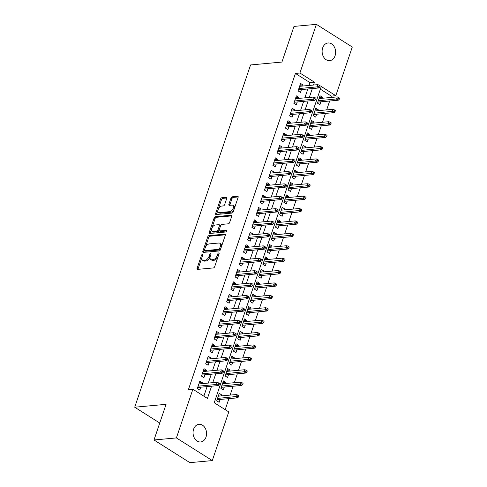 <?xml version="1.0" encoding="UTF-8"?>
<svg xmlns="http://www.w3.org/2000/svg" width="487" height="487" viewBox="0 0 487 487"><rect width="100%" height="100%" fill="white"/><g stroke="black" fill="none" stroke-linecap="round" stroke-linejoin="round"><path stroke-width="0.73" d="M202.385 254.409A0.95 0.536 -57.7 0 0 201.478 255.316L197.101 268.252A1.358 0.761 -57.7 0 0 197.259 269.317A1.358 0.761 -57.7 0 0 197.57 269.384L213.397 267.929A1.358 0.761 -57.7 0 0 214.694 266.632L219.071 253.697A0.95 0.536 -57.7 0 0 218.961 252.948A0.95 0.536 -57.7 0 0 218.742 252.905A0.95 0.536 -57.7 0 0 217.835 253.812L217.269 255.486A4.353 2.441 -57.7 0 1 213.142 259.638L211.821 259.76A4.353 2.441 -57.7 0 1 210.816 259.547A4.353 2.441 -57.7 0 1 210.323 256.125L210.889 254.451A0.95 0.536 -57.7 0 0 210.786 253.703A0.95 0.536 -57.7 0 0 210.561 253.654A0.95 0.536 -57.7 0 0 209.66 254.561L209.093 256.235A4.353 2.441 -57.7 0 1 204.96 260.393L203.639 260.515A4.353 2.441 -57.7 0 1 202.635 260.295A4.353 2.441 -57.7 0 1 202.148 256.874L202.714 255.2A0.95 0.536 -57.7 0 0 202.604 254.451A0.95 0.536 -57.7 0 0 202.385 254.409M202.531 255.736A0.95 0.536 -57.7 0 0 202.452 255.931L198.075 268.861A1.358 0.761 -57.7 0 0 197.984 269.348M218.888 254.232A0.95 0.536 -57.7 0 0 218.809 254.421L218.243 256.095L217.269 255.486M210.713 254.981A0.95 0.536 -57.7 0 0 210.627 255.176L210.061 256.85L209.093 256.235M335.086 55.725A8.869 6.745 -95.3 0 1 329.693 60.638A8.869 6.745 -95.3 0 1 323.459 56.736A8.869 6.745 -95.3 0 1 322.674 47.884A8.869 6.745 -95.3 0 1 328.068 42.978A8.869 6.745 -95.3 0 1 334.301 46.874A8.869 6.745 -95.3 0 1 335.086 55.725M206.013 437.052A8.869 6.745 -95.3 0 1 200.62 441.965A8.869 6.745 -95.3 0 1 194.386 438.063A8.869 6.745 -95.3 0 1 193.601 429.211A8.869 6.745 -95.3 0 1 198.994 424.305A8.869 6.745 -95.3 0 1 205.228 428.201A8.869 6.745 -95.3 0 1 206.013 437.052M226.723 198.477A1.358 0.761 -57.7 0 0 226.571 197.412A1.358 0.761 -57.7 0 0 226.26 197.345L221.816 197.752A1.358 0.761 -57.7 0 0 220.526 199.049L215.662 213.416A1.358 0.761 -57.7 0 0 215.82 214.481A1.358 0.761 -57.7 0 0 216.131 214.548L231.958 213.093A1.358 0.761 -57.7 0 0 233.255 211.796L238.113 197.43A1.358 0.761 -57.7 0 0 237.96 196.364A1.358 0.761 -57.7 0 0 237.644 196.298L232.281 196.791A1.358 0.761 -57.7 0 0 230.99 198.087L228.908 204.236A1.358 0.761 -57.7 0 0 229.06 205.301A1.358 0.761 -57.7 0 0 229.377 205.368L232.037 205.124A3.64 2.039 -57.7 0 1 232.877 205.307A3.64 2.039 -57.7 0 1 233.017 208.826A3.64 2.039 -57.7 0 1 229.834 211.638L219.412 212.594A3.64 2.039 -57.7 0 1 218.572 212.417A3.64 2.039 -57.7 0 1 218.432 208.893A3.64 2.039 -57.7 0 1 221.615 206.086L223.356 205.922A1.358 0.761 -57.7 0 0 224.647 204.625L226.723 198.477M212.295 460.592L189.9 462.65L154.008 439.98L166.073 404.326L134.716 407.211L250.568 64.948L281.924 62.062L293.99 26.408L316.392 24.35L352.284 47.02L335.811 95.695L321.256 86.503L214.219 402.725L228.774 411.917L212.295 460.592L176.404 437.923L192.876 389.247L207.432 398.439L211.571 386.197M154.008 439.98L176.404 437.923M309.032 85.45L309.988 82.626L295.432 73.434L188.396 389.661L192.876 389.247M295.432 73.434L299.913 73.026L316.392 24.35M209.002 235.605A1.358 0.761 -57.7 0 0 207.712 236.907L202.854 251.268A1.358 0.761 -57.7 0 0 203.006 252.339A1.358 0.761 -57.7 0 0 203.316 252.406L219.15 250.951A1.358 0.761 -57.7 0 0 220.441 249.648L225.298 235.288A1.358 0.761 -57.7 0 0 225.146 234.217A1.358 0.761 -57.7 0 0 224.836 234.15L209.002 235.605L209.976 236.219A1.358 0.761 -57.7 0 0 208.686 237.516L203.822 251.882A1.358 0.761 -57.7 0 0 203.73 252.369M209.258 232.342L214.122 217.975A1.358 0.761 -57.7 0 1 215.412 216.678L231.24 215.224A1.358 0.761 -57.7 0 1 231.556 215.291A1.358 0.761 -57.7 0 1 231.709 216.362L229.627 222.504A1.358 0.761 -57.7 0 1 228.336 223.807L221.914 224.397A1.358 0.761 -57.7 0 0 220.623 225.694L219.241 229.773A1.358 0.761 -57.7 0 0 219.4 230.838A1.358 0.761 -57.7 0 0 219.71 230.905L226.394 230.29A0.95 0.536 -57.7 0 1 226.613 230.339A0.95 0.536 -57.7 0 1 226.65 231.258A0.95 0.536 -57.7 0 1 225.816 231.995L209.727 233.48A1.358 0.761 -57.7 0 1 209.41 233.407A1.358 0.761 -57.7 0 1 209.258 232.342L210.226 232.95L215.09 218.59L214.122 217.975M322.053 98.289L322.406 97.242L319.369 97.522M322.406 97.242L319.983 95.714L317.463 103.153L319.886 104.687L320.854 101.826M317.853 110.689L318.212 109.642L315.168 109.922M318.212 109.642L315.783 108.114L313.263 115.553L315.692 117.087L316.66 114.226M313.658 123.089L314.012 122.042L310.974 122.322M314.012 122.042L311.589 120.514L309.068 127.953L311.491 129.487L312.459 126.626M309.458 135.489L309.817 134.449L306.773 134.722M309.817 134.449L307.388 132.914L304.868 140.353L307.297 141.887L308.265 139.026M305.264 147.896L305.617 146.849L302.579 147.129M305.617 146.849L303.194 145.315L300.674 152.754L303.097 154.288L304.065 151.433M301.063 160.296L301.416 159.249L298.379 159.529M301.416 159.249L298.994 157.715L296.473 165.154L298.902 166.688L299.87 163.833M296.869 172.696L297.222 171.649L294.185 171.929M297.222 171.649L294.799 170.115L292.279 177.56L294.702 179.088L295.67 176.233M292.669 185.097L293.022 184.049L289.984 184.33M293.022 184.049L290.599 182.515L288.079 189.96L290.508 191.488L291.476 188.633M288.474 197.497L288.828 196.45L285.79 196.73M288.828 196.45L286.405 194.922L283.884 202.361L286.307 203.889L287.275 201.034M284.274 209.897L284.627 208.85L281.589 209.13M284.627 208.85L282.204 207.322L279.684 214.761L282.113 216.295L283.081 213.434M280.08 222.297L280.433 221.25L277.395 221.53M280.433 221.25L278.004 219.722L275.49 227.161L277.913 228.695L278.881 225.834M275.879 234.697L276.232 233.65L273.195 233.93M276.232 233.65L273.81 232.122L271.289 239.561L273.718 241.095L274.686 238.234M271.685 247.098L272.038 246.057L269.001 246.331M272.038 246.057L269.609 244.523L267.095 251.962L269.518 253.496L270.486 250.635M267.485 259.504L267.838 258.457L264.8 258.737M267.838 258.457L265.415 256.923L262.895 264.362L265.324 265.896L266.286 263.041M263.29 271.904L263.644 270.857L260.606 271.137M263.644 270.857L261.215 269.323L258.7 276.762L261.123 278.296L262.091 275.441M259.09 284.305L259.443 283.257L256.406 283.537M259.443 283.257L257.02 281.723L254.5 289.168L256.929 290.696L257.891 287.841M254.896 296.705L255.249 295.658L252.211 295.938M255.249 295.658L252.82 294.124L250.306 301.569L252.729 303.097L253.697 300.242M250.695 309.105L251.048 308.058L248.011 308.338M251.048 308.058L248.626 306.53L246.105 313.969L248.528 315.497L249.496 312.642M246.495 321.505L246.854 320.458L243.817 320.738M246.854 320.458L244.425 318.93L241.911 326.369L244.334 327.903L245.302 325.042M242.301 333.905L242.654 332.858L239.616 333.138M242.654 332.858L240.231 331.33L237.711 338.769L240.134 340.303L241.102 337.442M238.1 346.306L238.46 345.259L235.422 345.539M238.46 345.259L236.031 343.731L233.517 351.17L235.939 352.704L236.907 349.843M233.906 358.706L234.259 357.665L231.222 357.939M234.259 357.665L231.836 356.131L229.316 363.57L231.739 365.104L232.707 362.243M229.706 371.112L230.065 370.065L227.021 370.345M230.065 370.065L227.636 368.531L225.116 375.97L227.545 377.504L228.513 374.649M225.511 383.512L225.865 382.465L222.827 382.745M225.865 382.465L223.442 380.931L220.921 388.37L223.344 389.904L224.312 387.049M201.91 383.659L202.263 382.612L199.84 381.077L197.32 388.523L199.749 390.05L200.711 387.195M206.111 371.258L206.464 370.211L204.035 368.677L201.521 376.122L203.943 377.65L204.911 374.795M210.305 358.858L210.658 357.811L208.235 356.277L205.715 363.716L208.144 365.25L209.112 362.395M214.505 346.458L214.858 345.411L212.429 343.877L209.915 351.316L212.338 352.85L213.306 349.989M218.7 334.052L219.053 333.011L216.63 331.477L214.11 338.915L216.538 340.45L217.506 337.588M222.9 321.651L223.253 320.604L220.824 319.076L218.31 326.515L220.733 328.049L221.701 325.188M227.094 309.251L227.447 308.204L225.024 306.676L222.504 314.115L224.933 315.649L225.901 312.788M231.295 296.851L231.648 295.804L229.225 294.276L226.705 301.715L229.127 303.249L230.095 300.388M235.489 284.451L235.842 283.404L233.419 281.876L230.899 289.315L233.328 290.842L234.296 287.987M239.689 272.05L240.042 271.003L237.619 269.469L235.099 276.914L237.522 278.442L238.49 275.587M243.884 259.65L244.243 258.603L241.814 257.069L239.294 264.514L241.722 266.042L242.69 263.187M248.084 247.25L248.437 246.203L246.014 244.669L243.494 252.108L245.917 253.642L246.885 250.787M252.278 234.85L252.637 233.803L250.208 232.269L247.688 239.707L250.117 241.242L251.085 238.38M256.479 222.443L256.832 221.402L254.409 219.868L251.889 227.307L254.311 228.841L255.279 225.98M260.673 210.043L261.032 208.996L258.603 207.468L256.083 214.907L258.512 216.441L259.48 213.58M264.873 197.643L265.226 196.596L262.803 195.068L260.283 202.507L262.706 204.041L263.674 201.18M269.067 185.243L269.427 184.196L266.998 182.668L264.484 190.107L266.906 191.641L267.874 188.779M273.268 172.842L273.621 171.795L271.198 170.267L268.678 177.706L271.101 179.234L272.069 176.379M277.468 160.442L277.821 159.395L275.392 157.861L272.878 165.306L275.301 166.834L276.269 163.979M281.663 148.042L282.016 146.995L279.593 145.461L277.073 152.906L279.501 154.434L280.463 151.579M285.863 135.642L286.216 134.595L283.787 133.061L281.273 140.5L283.696 142.034L284.664 139.179M290.057 123.241L290.41 122.194L287.987 120.66L285.467 128.099L287.896 129.633L288.858 126.772M294.258 110.835L294.611 109.794L292.182 108.26L289.668 115.699L292.09 117.233L293.058 114.372M298.452 98.435L298.805 97.388L296.382 95.86L293.862 103.299L296.291 104.833L297.259 101.972M203.852 396.181L207.097 386.605M208.29 383.074L211.291 374.205M212.49 370.668L215.491 361.804M216.685 358.268L219.686 349.404M220.885 345.867L223.886 337.004M225.079 333.467L228.08 324.604M229.28 321.067L232.281 312.204M233.474 308.667L236.475 299.803M237.674 296.266L240.675 287.403M241.869 283.866L244.87 274.997M246.069 271.466L249.07 262.596M250.263 259.06L253.264 250.196M254.464 246.659L257.465 237.796M258.664 234.259L261.659 225.396M262.858 221.859L265.859 212.996M267.059 209.459L270.054 200.595M271.253 197.058L274.254 188.195M275.453 184.658L278.454 175.795M279.648 172.258L282.649 163.388M283.848 159.858L286.849 150.988M288.042 147.451L291.043 138.588M292.243 135.051L295.244 126.188M296.437 122.651L299.438 113.788M300.637 110.251L303.638 101.387M304.832 97.85L307.833 88.987M302.652 86.035L303.005 84.988L300.576 83.46L298.062 90.899L300.485 92.433L301.453 89.571M225.195 409.658L228.927 398.64M230.126 395.103L233.127 386.234M234.32 382.703L237.321 373.833M238.52 370.297L241.522 361.433M242.715 357.896L245.716 349.033M246.915 345.496L249.916 336.633M251.109 333.096L254.111 324.232M255.31 320.696L258.311 311.832M259.504 308.295L262.505 299.432M263.704 295.895L266.706 287.032M267.899 283.495L270.9 274.625M272.099 271.095L275.1 262.225M276.299 258.688L279.295 249.825M280.494 246.288L283.495 237.425M284.694 233.888L287.689 225.024M288.888 221.488L291.89 212.624M293.089 209.087L296.09 200.224M297.283 196.687L300.284 187.824M301.483 184.287L304.485 175.423M305.678 171.887L308.679 163.017M309.878 159.486L312.879 150.617M314.072 147.08L317.074 138.217M318.273 134.68L321.274 125.816M322.467 122.28L325.468 113.416M326.667 109.879L329.669 101.016M330.862 97.479L331.33 96.103L320.355 89.176M221.311 395.913L221.67 394.866L219.241 393.332L216.721 400.777L219.15 402.305L220.118 399.45M134.716 407.211L159.748 423.02M331.33 96.103L335.811 95.695M313.512 85.036L314.468 82.212L299.913 73.026M212.77 382.66L215.771 373.797M216.971 370.26L219.972 361.391M221.165 357.86L224.166 348.99M225.365 345.453L228.366 336.59M229.56 333.053L232.561 324.19M233.76 320.653L236.761 311.79M237.954 308.253L240.955 299.389M242.155 295.853L245.156 286.989M246.349 283.452L249.35 274.589M250.549 271.052L253.55 262.189M254.744 258.652L257.745 249.782M258.944 246.252L261.945 237.382M263.138 233.845L266.139 224.982M267.339 221.445L270.34 212.582M271.533 209.045L274.534 200.181M275.733 196.645L278.734 187.781M279.928 184.244L282.929 175.381M284.128 171.844L287.129 162.981M288.328 159.444L291.323 150.58M292.523 147.044L295.524 138.174M296.723 134.643L299.718 125.774M300.917 122.237L303.918 113.374M305.118 109.837L308.119 100.973M309.312 97.437L312.313 88.573M309.988 82.626L314.468 82.212M221.67 394.866L218.626 395.146M202.263 382.612L199.226 382.892M206.464 370.211L203.426 370.491M210.658 357.811L207.62 358.091M214.858 345.411L211.821 345.691M219.053 333.011L216.015 333.285M223.253 320.604L220.215 320.884M227.447 308.204L224.41 308.484M231.648 295.804L228.61 296.084M235.842 283.404L232.804 283.684M240.042 271.003L237.005 271.283M244.243 258.603L241.199 258.883M248.437 246.203L245.399 246.483M252.637 233.803L249.594 234.083M256.832 221.402L253.794 221.676M261.032 208.996L257.994 209.276M265.226 196.596L262.189 196.876M269.427 184.196L266.389 184.476M273.621 171.795L270.583 172.075M277.821 159.395L274.784 159.675M282.016 146.995L278.978 147.275M286.216 134.595L283.178 134.875M290.41 122.194L287.373 122.474M294.611 109.794L291.573 110.068M298.805 97.388L295.767 97.668M303.005 84.988L299.968 85.268M202.635 260.295L203.609 260.91A4.353 2.441 -57.7 0 0 204.613 261.123L203.639 260.515M210.061 256.85A4.353 2.441 -57.7 0 1 205.928 261.002L204.613 261.123M210.816 259.547L211.784 260.155A4.353 2.441 -57.7 0 0 212.789 260.375L211.821 259.76M218.243 256.095A4.353 2.441 -57.7 0 1 214.11 260.253L212.789 260.375M225.39 234.801L209.976 236.219M204.534 249.819A0.95 0.536 -57.7 0 0 204.643 250.568A0.95 0.536 -57.7 0 0 204.863 250.61L218.754 249.332A0.95 0.536 -57.7 0 0 219.661 248.425L220.258 246.659A4.353 2.441 -57.7 0 0 219.771 243.238A4.353 2.441 -57.7 0 0 218.76 243.025L209.264 243.896A4.353 2.441 -57.7 0 0 205.13 248.053L204.534 249.819M204.643 250.568L205.611 251.176A0.95 0.536 -57.7 0 0 205.831 251.225L204.863 250.61M219.771 243.238L220.739 243.853A4.353 2.441 -57.7 0 1 221.226 247.274L220.629 249.04A0.95 0.536 -57.7 0 1 219.728 249.947L205.831 251.225M231.8 215.875L216.38 217.293A1.358 0.761 -57.7 0 0 215.09 218.59M219.4 230.838L220.368 231.453A1.358 0.761 -57.7 0 0 220.684 231.52L226.759 230.96M215.254 225.006A3.64 2.039 -57.7 0 0 212.07 227.819A3.64 2.039 -57.7 0 0 212.21 231.337A3.64 2.039 -57.7 0 0 213.05 231.52L216.721 231.185A1.358 0.761 -57.7 0 0 218.012 229.882L219.393 225.804A1.358 0.761 -57.7 0 0 219.241 224.738A1.358 0.761 -57.7 0 0 218.925 224.671L215.254 225.006M212.21 231.337L213.178 231.952A3.64 2.039 -57.7 0 0 214.018 232.135L213.05 231.52M219.241 224.738L220.209 225.347A1.358 0.761 -57.7 0 1 220.361 226.418L218.986 230.497A1.358 0.761 -57.7 0 1 217.689 231.794L214.018 232.135M210.226 232.95A1.358 0.761 -57.7 0 0 210.134 233.437M218.572 212.417L219.54 213.026A3.64 2.039 -57.7 0 0 220.386 213.209L219.412 212.594M232.877 205.307L233.851 205.916A3.64 2.039 -57.7 0 1 233.985 209.44A3.64 2.039 -57.7 0 1 230.801 212.253L220.386 213.209M238.204 196.943L233.255 197.399A1.358 0.761 -57.7 0 0 231.958 198.702L229.882 204.844A1.358 0.761 -57.7 0 0 229.791 205.331M226.82 197.996L222.79 198.361A1.358 0.761 -57.7 0 0 221.494 199.664L216.636 214.024A1.358 0.761 -57.7 0 0 216.545 214.511M238.466 396.996L238.886 395.761L237.912 395.146L237.492 396.388L238.466 396.996L237.522 397.849L235.775 396.747L236.53 394.513L218.273 396.193M237.492 396.388L217.519 398.421M237.522 397.849L217.08 399.73M236.53 394.513L237.912 395.146M197.673 387.475L218.115 385.594L216.368 384.493L198.118 386.173M218.091 384.133L219.059 384.742L219.479 383.506L218.511 382.892L218.091 384.133L216.368 384.493L217.129 382.258L198.873 383.939M218.115 385.594L219.059 384.742M218.511 382.892L217.129 382.258M242.66 384.596L243.08 383.36L242.112 382.745L241.692 383.987L242.66 384.596L241.716 385.448L239.969 384.34L240.724 382.112L222.474 383.793M241.692 383.987L221.719 386.021M241.716 385.448L221.275 387.329M240.724 382.112L242.112 382.745M246.86 372.196L247.28 370.954L246.306 370.345L245.886 371.587L246.86 372.196L245.917 373.042L244.17 371.94L244.924 369.712L226.668 371.392M245.886 371.587L225.913 373.62M245.917 373.042L225.475 374.923M244.924 369.712L246.306 370.345M251.055 359.796L251.475 358.554L250.507 357.945L250.087 359.181L251.055 359.796L250.111 360.642L248.364 359.54L249.119 357.312L230.868 358.986M250.087 359.181L230.114 361.22M250.111 360.642L229.669 362.523M249.119 357.312L250.507 357.945M255.255 347.395L255.675 346.154L254.701 345.545L254.281 346.781L255.255 347.395L254.311 348.242L252.564 347.14L253.319 344.906L235.063 346.586M254.281 346.781L234.308 348.82M254.311 348.242L233.87 350.123M253.319 344.906L254.701 345.545M201.874 375.075L222.315 373.194L220.568 372.092L202.312 373.766M222.291 371.733L223.259 372.342L223.679 371.106L222.711 370.491L222.291 371.733L220.568 372.092L221.323 369.858L203.067 371.538M222.315 373.194L223.259 372.342M222.711 370.491L221.323 369.858M206.068 362.675L226.51 360.794L224.769 359.686L206.512 361.366M226.485 359.333L227.459 359.942L227.873 358.706L226.905 358.091L226.485 359.333L224.769 359.686L225.524 357.458L207.267 359.138M226.51 360.794L227.459 359.942M226.905 358.091L225.524 357.458M210.268 350.269L230.71 348.388L228.963 347.286L210.707 348.966M230.686 346.927L231.654 347.541L232.074 346.3L231.106 345.691L230.686 346.927L228.963 347.286L229.718 345.058L211.468 346.738M230.71 348.388L231.654 347.541M231.106 345.691L229.718 345.058M214.463 337.868L234.904 335.987L233.163 334.886L214.907 336.566M234.88 334.526L235.854 335.141L236.274 333.899L235.3 333.291L234.88 334.526L233.163 334.886L233.918 332.658L215.662 334.332M234.904 335.987L235.854 335.141M235.3 333.291L233.918 332.658M259.449 334.995L259.869 333.753L258.901 333.138L258.481 334.38L259.449 334.995L258.506 335.841L256.759 334.739L257.513 332.505L239.263 334.185M258.481 334.38L238.508 336.42M258.506 335.841L238.064 337.722M257.513 332.505L258.901 333.138M218.663 325.468L239.105 323.587L237.358 322.485L219.101 324.165M239.08 322.126L240.048 322.741L240.468 321.499L239.501 320.89L239.08 322.126L237.358 322.485L238.113 320.251L219.862 321.931M239.105 323.587L240.048 322.741M239.501 320.89L238.113 320.251M263.65 322.595L264.07 321.353L263.096 320.738L262.682 321.98L263.65 322.595L262.706 323.441L260.959 322.339L261.714 320.105L243.457 321.785M262.682 321.98L242.703 324.019M262.706 323.441L242.264 325.322M261.714 320.105L263.096 320.738M222.857 313.068L243.299 311.187L241.558 310.085L223.302 311.765M243.275 309.726L244.249 310.341L244.669 309.099L243.695 308.484L243.275 309.726L241.558 310.085L242.313 307.851L224.057 309.531M243.299 311.187L244.249 310.341M243.695 308.484L242.313 307.851M267.844 310.195L268.264 308.953L267.296 308.338L266.876 309.58L267.844 310.195L266.9 311.041L265.153 309.939L265.914 307.705L247.658 309.385M266.876 309.58L246.903 311.619M266.9 311.041L246.459 312.922M265.914 307.705L267.296 308.338M227.058 300.668L247.499 298.787L245.752 297.685L227.502 299.365M247.475 297.326L248.443 297.941L248.863 296.699L247.895 296.084L247.475 297.326L245.752 297.685L246.507 295.451L228.257 297.131M247.499 298.787L248.443 297.941M247.895 296.084L246.507 295.451M272.044 297.788L272.464 296.553L271.496 295.938L271.076 297.18L272.044 297.788L271.101 298.641L269.354 297.539L270.108 295.305L251.852 296.985M271.076 297.18L251.097 299.219M271.101 298.641L250.659 300.522M270.108 295.305L271.496 295.938M231.258 288.267L251.7 286.386L249.953 285.285L231.696 286.965M251.669 284.925L252.643 285.54L253.063 284.298L252.089 283.684L251.669 284.925L249.953 285.285L250.708 283.05L232.451 284.731M251.7 286.386L252.643 285.54M252.089 283.684L250.708 283.05M276.239 285.388L276.659 284.152L275.691 283.537L275.271 284.779L276.239 285.388L275.295 286.24L273.548 285.138L274.309 282.904L256.052 284.585M275.271 284.779L255.298 286.813M275.295 286.24L254.853 288.121M274.309 282.904L275.691 283.537M235.452 275.867L255.894 273.986L254.147 272.884L235.897 274.565M255.87 272.525L256.838 273.134L257.258 271.898L256.29 271.283L255.87 272.525L254.147 272.884L254.902 270.65L236.652 272.33M255.894 273.986L256.838 273.134M256.29 271.283L254.902 270.65M280.439 272.988L280.859 271.752L279.891 271.137L279.471 272.379L280.439 272.988L279.495 273.84L277.748 272.732L278.503 270.504L260.247 272.184M279.471 272.379L259.492 274.412M279.495 273.84L259.054 275.721M278.503 270.504L279.891 271.137M239.653 263.467L260.095 261.586L258.347 260.484L240.091 262.158M260.064 260.125L261.038 260.734L261.458 259.498L260.484 258.883L260.064 260.125L258.347 260.484L259.102 258.25L240.846 259.93M260.095 261.586L261.038 260.734M260.484 258.883L259.102 258.25M284.639 260.588L285.053 259.346L284.085 258.737L283.665 259.979L284.639 260.588L283.69 261.434L281.949 260.332L282.704 258.104L264.447 259.784M283.665 259.979L263.692 262.012M283.69 261.434L263.248 263.315M282.704 258.104L284.085 258.737M243.847 251.067L264.289 249.186L262.542 248.078L244.291 249.758M264.264 247.725L265.232 248.333L265.652 247.098L264.685 246.483L264.264 247.725L262.542 248.078L263.297 245.85L245.046 247.53M264.289 249.186L265.232 248.333M264.685 246.483L263.297 245.85M288.834 248.187L289.254 246.946L288.286 246.337L287.866 247.573L288.834 248.187L287.89 249.034L286.143 247.932L286.898 245.704L268.647 247.378M287.866 247.573L267.887 249.612M287.89 249.034L267.448 250.915M286.898 245.704L288.286 246.337M248.047 238.66L268.489 236.779L266.742 235.678L248.486 237.358M268.459 235.318L269.433 235.933L269.853 234.691L268.879 234.083L268.459 235.318L266.742 235.678L267.497 233.45L249.241 235.13M268.489 236.779L269.433 235.933M268.879 234.083L267.497 233.45M293.034 235.787L293.454 234.545L292.48 233.937L292.06 235.172L293.034 235.787L292.084 236.633L290.343 235.531L291.098 233.297L272.842 234.977M292.06 235.172L272.087 237.212M292.084 236.633L271.643 238.514M291.098 233.297L292.48 233.937M252.242 226.26L272.683 224.379L270.936 223.277L252.686 224.957M272.659 222.918L273.627 223.533L274.047 222.291L273.079 221.682L272.659 222.918L270.936 223.277L271.691 221.049L253.441 222.723M272.683 224.379L273.627 223.533M273.079 221.682L271.691 221.049M297.228 223.387L297.648 222.145L296.68 221.53L296.26 222.772L297.228 223.387L296.285 224.233L294.538 223.131L295.292 220.897L277.042 222.577M296.26 222.772L276.281 224.811M296.285 224.233L275.843 226.114M295.292 220.897L296.68 221.53M256.442 213.86L276.884 211.979L275.137 210.877L256.88 212.557M276.853 210.518L277.827 211.133L278.247 209.891L277.273 209.282L276.853 210.518L275.137 210.877L275.892 208.643L257.635 210.323M276.884 211.979L277.827 211.133M277.273 209.282L275.892 208.643M301.429 210.987L301.849 209.745L300.875 209.13L300.455 210.372L301.429 210.987L300.479 211.833L298.738 210.731L299.493 208.497L281.236 210.177M300.455 210.372L280.482 212.411M300.479 211.833L280.037 213.714M299.493 208.497L300.875 209.13M260.636 201.46L281.078 199.579L279.331 198.477L261.081 200.157M281.054 198.118L282.022 198.733L282.442 197.491L281.474 196.876L281.054 198.118L279.331 198.477L280.086 196.243L261.836 197.923M281.078 199.579L282.022 198.733M281.474 196.876L280.086 196.243M305.623 198.586L306.043 197.345L305.075 196.73L304.655 197.972L305.623 198.586L304.679 199.433L302.932 198.331L303.687 196.097L285.437 197.777M304.655 197.972L284.682 200.011M304.679 199.433L284.238 201.314M303.687 196.097L305.075 196.73M264.837 189.059L285.279 187.178L283.531 186.077L265.275 187.757M285.254 185.717L286.222 186.332L286.642 185.09L285.668 184.476L285.254 185.717L283.531 186.077L284.286 183.843L266.03 185.523M285.279 187.178L286.222 186.332M285.668 184.476L284.286 183.843M309.823 186.18L310.243 184.944L309.269 184.33L308.849 185.571L309.823 186.18L308.88 187.032L307.133 185.931L307.887 183.696L289.631 185.377M308.849 185.571L288.876 187.611M308.88 187.032L288.438 188.913M307.887 183.696L309.269 184.33M269.031 176.659L289.473 174.778L287.726 173.676L269.475 175.357M289.448 173.317L290.416 173.932L290.836 172.69L289.868 172.075L289.448 173.317L287.726 173.676L288.487 171.442L270.23 173.122M289.473 174.778L290.416 173.932M289.868 172.075L288.487 171.442M314.018 173.78L314.438 172.544L313.47 171.929L313.05 173.171L314.018 173.78L313.074 174.632L311.327 173.53L312.082 171.296L293.831 172.976M313.05 173.171L293.077 175.204M313.074 174.632L292.632 176.513M312.082 171.296L313.47 171.929M273.231 164.259L293.673 162.378L291.926 161.276L273.67 162.956M293.649 160.917L294.617 161.526L295.037 160.29L294.069 159.675L293.649 160.917L291.926 161.276L292.681 159.042L274.425 160.722M293.673 162.378L294.617 161.526M294.069 159.675L292.681 159.042M318.218 161.38L318.638 160.144L317.664 159.529L317.244 160.771L318.218 161.38L317.274 162.232L315.527 161.124L316.282 158.896L298.026 160.576M317.244 160.771L297.271 162.804M317.274 162.232L296.833 164.113M316.282 158.896L317.664 159.529M277.426 151.859L297.867 149.978L296.12 148.876L277.87 150.55M297.843 148.517L298.811 149.125L299.231 147.89L298.263 147.275L297.843 148.517L296.12 148.876L296.881 146.642L278.625 148.322M297.867 149.978L298.811 149.125M298.263 147.275L296.881 146.642M322.412 148.979L322.832 147.738L321.864 147.129L321.444 148.371L322.412 148.979L321.469 149.826L319.722 148.724L320.476 146.496L302.226 148.176M321.444 148.371L301.471 150.404M321.469 149.826L301.027 151.707M320.476 146.496L321.864 147.129M281.626 139.459L302.068 137.578L300.321 136.47L282.064 138.15M302.043 136.117L303.011 136.725L303.431 135.489L302.464 134.875L302.043 136.117L300.321 136.47L301.076 134.242L282.819 135.922M302.068 137.578L303.011 136.725M302.464 134.875L301.076 134.242M326.613 136.579L327.033 135.337L326.059 134.729L325.639 135.964L326.613 136.579L325.669 137.425L323.922 136.323L324.677 134.095L306.42 135.77M325.639 135.964L305.666 138.004M325.669 137.425L305.227 139.306M324.677 134.095L326.059 134.729M285.82 127.052L306.262 125.171L304.515 124.069L286.265 125.749M306.238 123.71L307.206 124.325L307.626 123.083L306.658 122.474L306.238 123.71L304.515 124.069L305.276 121.841L287.02 123.521M306.262 125.171L307.206 124.325M306.658 122.474L305.276 121.841M330.807 124.179L331.227 122.937L330.259 122.328L329.839 123.564L330.807 124.179L329.863 125.025L328.116 123.923L328.871 121.689L310.621 123.369M329.839 123.564L309.866 125.603M329.863 125.025L309.422 126.906M328.871 121.689L330.259 122.328M290.021 114.652L310.463 112.771L308.715 111.669L290.459 113.349M310.438 111.31L311.406 111.925L311.826 110.683L310.858 110.074L310.438 111.31L308.715 111.669L309.47 109.441L291.22 111.115M310.463 112.771L311.406 111.925M310.858 110.074L309.47 109.441M335.007 111.779L335.427 110.537L334.453 109.922L334.033 111.164L335.007 111.779L334.064 112.625L332.317 111.523L333.071 109.289L314.815 110.969M334.033 111.164L314.06 113.203M334.064 112.625L313.622 114.506M333.071 109.289L334.453 109.922M294.215 102.252L314.657 100.371L312.916 99.269L294.659 100.949M314.632 98.91L315.606 99.525L316.026 98.283L315.052 97.674L314.632 98.91L312.916 99.269L313.671 97.035L295.414 98.715M314.657 100.371L315.606 99.525M315.052 97.674L313.671 97.035M339.202 99.378L339.622 98.137L338.654 97.522L338.234 98.764L339.202 99.378L338.258 100.225L336.511 99.123L337.266 96.889L319.015 98.569M338.234 98.764L318.261 100.803M338.258 100.225L317.816 102.106M337.266 96.889L338.654 97.522M298.415 89.852L318.857 87.97L317.11 86.869L298.854 88.549M318.833 86.509L319.801 87.124L320.221 85.882L319.253 85.268L318.833 86.509L317.11 86.869L317.865 84.635L299.615 86.315M318.857 87.97L319.801 87.124M319.253 85.268L317.865 84.635M202.452 255.931L201.478 255.316M218.809 254.421L217.835 253.812M210.627 255.176L209.66 254.561M205.928 261.002L204.96 260.393M214.11 260.253L213.142 259.638M198.075 268.861L197.101 268.252M225.341 234.472L224.836 234.15M203.822 251.882L202.854 251.268M208.686 237.516L207.712 236.907M219.728 249.947L218.754 249.332M220.629 249.04L219.661 248.425M221.226 247.274L220.258 246.659M216.38 217.293L215.412 216.678M231.751 215.546L231.24 215.224M220.684 231.52L219.71 230.905M226.753 230.515L226.394 230.29M217.689 231.794L216.721 231.185M218.986 230.497L218.012 229.882M220.361 226.418L219.393 225.804M230.801 212.253L229.834 211.638M229.882 204.844L228.908 204.236M231.958 198.702L230.99 198.087M233.255 197.399L232.281 196.791M238.155 196.614L237.644 196.298M216.636 214.024L215.662 213.416M221.494 199.664L220.526 199.049M222.79 198.361L221.816 197.752M226.765 197.667L226.26 197.345"/></g></svg>
